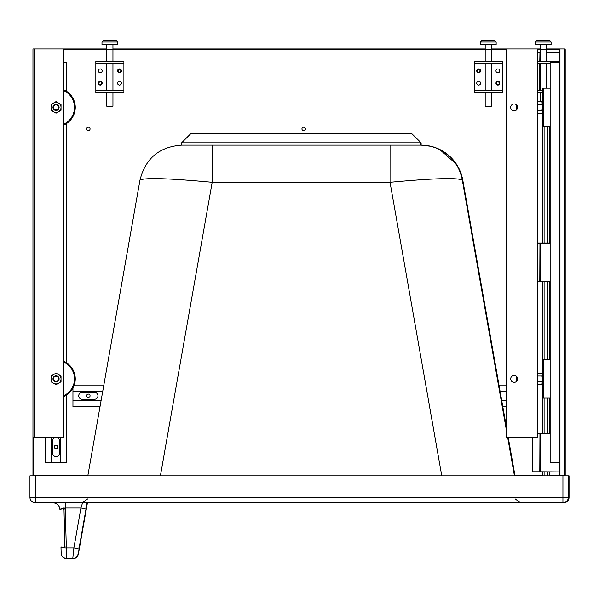 <?xml version="1.0" encoding="UTF-8"?>
<svg xmlns="http://www.w3.org/2000/svg" width="599" height="599" viewBox="0 0 599 599"><rect width="100%" height="100%" fill="white"/><g stroke="black" fill="none" stroke-linecap="round" stroke-linejoin="round"><path stroke-width="0.9" d="M507.959 437.33L512.07 460.721L507.93 437.33M506.454 428.921L505.122 421.337L506.454 428.817M29.95 475.846L29.95 497.38L29.95 475.846L35.334 475.846L35.334 497.38L29.95 497.38A5.384 5.384 -90 0 0 35.334 502.763L563.666 502.763A5.384 5.384 0 0 0 566.077 502.194A5.384 5.384 90 0 1 563.666 502.763M53.004 502.763L65.224 502.763L65.231 508.012L59.922 509.494A6.918 6.918 -90 0 0 53.004 502.763C57.122 503.153 59.428 505.391 59.922 509.494L60.259 509.494A6.918 6.918 -90 0 0 60.222 508.948M506.454 430.516L462.316 180.089L462.765 180.074A42.297 42.297 -90 0 0 421.112 145.138L420.655 145.138L420.64 142.824L411.416 133.599L190.864 133.599L181.624 142.824L420.887 142.824L420.64 145.138A42.297 42.297 -90 0 1 462.316 180.089C457.569 177.529 433.481 178.262 390.039 182.283L390.061 145.138L212.203 145.138L212.181 182.283C168.761 178.262 144.696 177.529 139.986 180.089L139.986 180.089C145.445 158.391 159.327 146.74 181.647 145.138C159.327 146.74 145.445 158.391 139.986 180.089L87.813 475.846L139.986 180.089M65.141 546.992L66.317 547.097L64.804 546.767L63.981 508.019A10.767 10.767 -90 0 1 64.108 509.39L64.325 508.004M568.316 475.846L569.05 475.846L569.05 497.38A5.384 5.384 90 0 1 566.077 502.194A5.384 5.384 0 0 0 569.05 497.38L568.316 497.38A5.384 5.384 90 0 1 562.933 502.763L562.933 497.38L568.316 497.38L568.316 475.846L562.933 475.846L562.933 497.38L35.334 497.38L35.334 502.763A5.384 5.384 0 0 1 29.95 497.38M79.517 547.666L87.439 502.763L79.517 547.666A5.384 1.28 -170 0 0 79.517 547.666L78.379 554.075L79.188 547.666A5.384 1.288 10 0 1 73.879 548.033L66.339 548.033L66.841 558.523M73.078 558.523L73.078 558.523A5.384 5.384 -90 0 0 78.379 554.075M72.764 558.523A5.384 5.384 -90 0 0 78.065 554.075A5.384 5.384 -90 0 1 72.764 558.523L73.879 548.033L80.932 508.012L65.231 508.012L66.339 548.033A5.384 1.303 -1.6 0 1 60.963 546.88L61.143 553.289A5.384 5.384 90 0 0 66.526 558.523L72.764 558.523M87.095 502.763L86.241 507.645A5.384 1.288 -170 0 1 80.932 508.012L82.572 502.763M64.842 548.018L64.804 546.767L64.842 548.018A5.384 1.303 -1.6 0 1 61.285 546.88L61.3 547.314M63.651 508.064L61.772 508.379L60.259 509.494M35.334 475.846L562.933 475.846M569.05 475.846L569.05 497.38M63.771 509.39A10.767 10.767 -90 0 0 63.644 508.034L63.771 509.39M421.127 145.138L421.127 142.824L411.416 133.599M421.127 142.824L411.753 133.599L420.97 142.824L420.97 145.138M181.624 142.824L181.624 145.138L420.64 145.138M539.834 471.787L532.414 471.787L539.796 471.937M537.221 433.639L550.137 433.639M550.137 433.481L540.103 433.639L540.261 471.937L559.174 471.937L539.796 471.787L539.946 433.639L537.221 433.481L541.87 433.481M536.277 471.937L540.261 471.937L539.946 433.481L539.901 471.892M532.556 471.937L532.563 437.33M540.148 433.526L540.261 471.937M539.946 433.481L537.221 433.481M541.87 471.937L534.877 471.937M546.288 52.937L559.331 52.937L559.331 49.552L559.983 48.938L559.369 49.552L559.369 475.172L559.983 475.786L559.331 475.172L559.174 462.323M559.331 462.323L559.286 471.892M539.834 281.433L537.221 281.433M537.221 243.284L550.137 243.284M550.137 281.433L539.796 281.433L539.946 243.284L537.221 243.134L541.87 243.134M541.87 281.59L539.796 281.59M550.137 243.134L539.946 243.134L539.901 281.545M537.221 281.59L540.261 281.59L540.261 243.134L540.261 281.59L550.137 281.59M540.148 243.179L540.261 281.59M539.946 243.134L537.221 243.134M537.221 52.937L540.103 52.914L540.103 61.24L540.103 52.937M539.796 61.24L539.946 52.937L537.221 52.779L540.103 52.779L537.221 52.779M559.174 62.393L559.181 52.779L546.288 52.779M542.32 475.846L542.32 471.937M542.32 433.481L542.32 384.101M542.32 373.656L542.32 281.59M542.32 243.134L542.32 112.605M544.094 475.846L544.094 471.937M544.094 433.481L544.094 398.103M544.094 359.647L544.094 281.59M544.094 243.134L544.094 126.614M549.425 475.846L549.425 471.937M549.425 433.481L549.425 398.103M549.425 359.647L549.425 281.59M549.425 243.134L549.425 126.614M547.651 475.846L547.651 471.937M547.651 433.481L547.651 398.103M547.651 359.647L547.651 281.59M547.651 243.134L547.651 126.614M60.649 437.33L60.649 462.323L45.262 462.323L45.262 437.33M52.57 453.099A3.459 3.459 90 0 0 56.029 456.558A3.459 3.459 90 0 0 59.496 453.099L59.496 440.789A3.459 3.459 90 0 0 56.029 437.33A3.459 3.459 90 0 0 52.57 440.789L52.57 453.099M63.726 62.393L66.796 62.393L66.796 91.46M66.796 123.319L66.796 362.949M66.796 394.808L66.796 462.323L60.649 462.323M51.417 437.33L51.417 462.323M550.137 88.158L550.137 462.323L559.369 462.323L559.369 62.393L550.137 62.393L550.137 88.158L543.218 88.158L543.218 126.614L542.447 125.902L542.447 112.387L541.998 113.159L537.64 113.121M550.137 462.323L550.137 394.808M550.137 362.949L550.137 123.319M550.137 91.46L550.137 62.393M102.751 391.184L72.951 391.184L72.951 388.01L72.951 405.029M94.485 399.256L82.183 399.256A3.459 3.459 90 0 1 78.724 395.797A3.459 3.459 90 0 1 82.183 392.338L94.485 392.338A3.459 3.459 90 0 1 97.951 395.797A3.459 3.459 90 0 1 94.485 399.256L94.485 399.256M74.246 385.03L103.837 385.03M498.974 385.03L506.454 385.03M500.06 391.184L506.454 391.184M101.119 400.417L72.951 400.417L72.951 406.564L100.033 406.564M502.778 406.564L506.454 406.564M501.692 400.417L506.454 400.417M95.833 61.24L123.903 61.24L123.903 63.546L95.833 63.546L95.833 61.24L95.833 92.77L95.833 90.464L123.903 90.464L123.903 63.546M95.833 92.77L123.903 92.77L123.903 90.464M100.258 68.93A1.924 1.924 90 0 0 98.333 70.854A1.924 1.924 90 0 0 100.258 72.779A1.924 1.924 90 0 0 102.174 70.854A1.924 1.924 90 0 0 100.258 68.93M119.486 85.08A1.924 1.924 90 0 0 121.402 83.156A1.924 1.924 90 0 0 119.486 81.239A1.924 1.924 90 0 0 117.561 83.156A1.924 1.924 90 0 0 119.486 85.08M119.486 68.93A1.924 1.924 -90 0 1 121.402 70.854A1.924 1.924 -90 0 1 119.486 72.779A1.924 1.924 -90 0 1 117.561 70.854A1.924 1.924 -90 0 1 119.486 68.93M100.258 85.08A1.924 1.924 -90 0 1 98.333 83.156A1.924 1.924 -90 0 1 100.258 81.239A1.924 1.924 -90 0 1 102.174 83.156A1.924 1.924 -90 0 1 100.258 85.08M101.987 42.012L117.756 42.012L116.213 40.477L117.756 42.012L117.756 44.708L101.987 44.708L101.987 42.012L103.522 40.477L116.213 40.477L103.522 40.477M112.949 44.708L112.949 61.24L112.949 49.32L106.794 49.32L106.794 44.708M112.949 106.233L106.794 106.233L106.794 92.77L106.794 106.233L112.949 106.233L112.949 92.77L112.949 106.233M112.949 49.32L106.794 49.32L106.794 61.24L106.794 49.32M474.228 92.77L474.228 90.464L474.228 92.77L502.299 92.77L502.299 61.24L474.228 61.24L474.228 63.546L474.228 61.24M502.299 63.546L474.228 63.546L474.228 90.464L502.299 90.464M497.881 68.93A1.924 1.924 -90 0 1 499.798 70.854A1.924 1.924 -90 0 1 497.881 72.779A1.924 1.924 -90 0 1 495.957 70.854A1.924 1.924 -90 0 1 497.881 68.93M478.653 85.08A1.924 1.924 -90 0 1 476.729 83.156A1.924 1.924 -90 0 1 478.653 81.239A1.924 1.924 -90 0 1 480.578 83.156A1.924 1.924 -90 0 1 478.653 85.08M478.653 68.93A1.924 1.924 90 0 0 476.729 70.854A1.924 1.924 90 0 0 478.653 72.779A1.924 1.924 90 0 0 480.578 70.854A1.924 1.924 90 0 0 478.653 68.93M497.881 85.08A1.924 1.924 90 0 0 499.798 83.156A1.924 1.924 90 0 0 497.881 81.239A1.924 1.924 90 0 0 495.957 83.156A1.924 1.924 90 0 0 497.881 85.08M496.152 42.012L480.383 42.012L481.918 40.477L480.383 42.012L480.383 44.708L496.152 44.708L496.152 42.012L494.609 40.477L481.918 40.477L494.609 40.477M485.19 44.708L485.19 61.24L485.19 49.32L491.345 49.32L491.345 44.708M485.19 106.233L491.345 106.233L491.345 92.77L491.345 106.233L485.19 106.233L485.19 92.77L485.19 106.233M485.19 49.32L491.345 49.32L491.345 61.24L491.345 49.32M53.558 374.532A5.002 5.002 90 0 0 53.536 374.547L56.036 373.102L61.031 375.992L61.031 378.875A5.002 5.002 90 0 0 53.506 374.562M53.506 383.195A5.002 5.002 90 0 0 61.031 378.875L61.031 381.765L56.036 384.648L51.035 381.765L51.035 378.875A5.002 5.002 90 0 0 51.035 378.92M51.035 378.838A5.002 5.002 90 0 0 51.035 378.875L51.035 375.992L53.536 374.547L51.035 375.992L51.035 381.765L53.536 383.21A5.002 5.002 90 0 0 53.558 383.225M53.506 103.073A5.002 5.002 -90 0 1 61.031 107.386L61.031 104.503L56.036 101.613L51.035 104.503L51.035 107.386A5.002 5.002 -90 0 1 51.035 107.348M51.035 107.423A5.002 5.002 -90 0 1 51.035 107.386L51.035 110.276L56.036 113.159L61.031 110.276L61.031 107.386A5.002 5.002 -90 0 1 53.506 111.699M53.558 111.728A5.002 5.002 -90 0 1 53.536 111.713L56.036 113.159M56.036 101.613L51.035 104.503L51.035 110.276L53.536 111.713A5.002 5.002 -90 0 1 53.558 103.043M56.036 384.648L53.536 383.21A5.002 5.002 90 0 1 53.536 374.547L56.036 373.102M59.106 378.875A3.077 3.077 -90 0 1 54.494 381.541A3.077 3.077 -90 0 1 54.494 376.217A3.077 3.077 -90 0 1 59.106 378.875M58.627 378.875A2.598 2.598 -90 0 1 54.734 381.129A2.598 2.598 -90 0 1 54.734 376.629A2.598 2.598 -90 0 1 58.627 378.875M59.106 107.386A3.077 3.077 90 0 0 54.494 104.72A3.077 3.077 90 0 0 54.494 110.051A3.077 3.077 90 0 0 59.106 107.386M58.627 107.386A2.598 2.598 90 0 0 54.734 105.139A2.598 2.598 90 0 0 54.734 109.632A2.598 2.598 90 0 0 58.627 107.386M34.113 48.938L63.726 48.938L63.726 437.33L34.113 437.33L34.113 48.938L32.96 48.938L32.96 437.33L34.113 437.33M32.96 375.416L32.96 382.342L32.96 375.416M32.96 110.845L32.96 103.927L32.96 110.845M63.726 361.257A19.228 19.228 -90 0 1 63.726 396.501A19.228 19.228 -90 0 0 63.726 361.257M63.726 125.011A19.228 19.228 90 0 0 63.726 89.768A19.228 19.228 90 0 1 63.726 125.011M541.998 113.159L542.447 111.713L541.998 110.276L537.662 110.276L537.221 111.661M537.221 111.766L537.662 113.159L537.221 112.387M537.64 101.65L537.221 103.006M541.998 101.613L542.447 102.384L542.447 88.862L543.218 88.158L542.447 88.929L542.447 107.386L541.998 101.613L537.662 101.613L537.221 102.384M537.221 103.11L537.662 104.503L541.998 104.503M541.998 110.276L542.447 107.386L542.447 118.535L542.447 88.929M537.221 107.288L537.662 104.503M537.662 110.276L537.221 107.483M550.137 398.103L543.218 398.103L542.447 397.339L542.447 378.875L541.998 384.648L537.662 384.648L537.221 383.263M541.998 384.648L542.447 383.877L542.447 397.399L543.218 398.103L543.218 359.647L542.447 360.358L542.447 373.881L541.998 373.102L537.64 373.14M541.998 381.765L537.662 381.765L537.221 383.158M541.998 373.102L542.447 374.547L541.998 375.992L537.662 375.992L537.221 374.6M537.221 374.495L537.662 373.102L537.221 373.881M541.998 375.992L542.447 378.875L542.447 367.734L542.447 397.339M537.662 375.992L537.221 378.778M537.221 378.972L537.662 381.765M537.64 384.618L537.221 383.877M516.78 105.139L516.78 109.632M516.293 107.386L516.293 104.788L516.293 107.386M516.78 381.121L516.78 376.636M516.293 378.875L516.293 381.473L516.293 378.875M537.221 48.938L506.454 48.938L506.454 437.33L537.221 437.33L537.221 48.938L540.103 48.938M514.144 110.845A3.459 3.459 -90 0 1 510.685 107.386A3.459 3.459 -90 0 1 514.144 103.927A3.459 3.459 -90 0 1 517.603 107.386A3.459 3.459 -90 0 1 514.144 110.845M514.144 375.416A3.459 3.459 90 0 0 510.685 378.875A3.459 3.459 90 0 0 514.144 382.342A3.459 3.459 90 0 0 517.603 378.875A3.459 3.459 90 0 0 514.144 375.416M542.447 104.308L542.447 110.463M542.447 381.952L542.447 375.805M550.137 400.417L550.137 406.564M550.137 133.532L550.137 139.687M537.221 61.24L557.055 61.24A2.306 2.306 -90 0 1 559.054 62.393M542.447 92.77L537.221 92.77M537.221 90.464L542.447 90.464M550.137 63.546L537.221 63.546M535.334 44.708L535.296 42.012L551.095 42.012L551.095 44.708L535.334 44.708L535.334 42.012L536.869 40.477L549.523 40.477M546.288 44.708L546.288 61.24L546.288 49.32L540.141 49.32L540.141 44.708M540.103 49.32L540.103 44.708M543.181 40.477L536.839 40.477L535.296 42.012M87.933 475.172L33.574 475.172L32.96 475.786L32.96 48.938M559.983 48.938L564.595 48.938L565.209 49.552L565.209 475.172L564.595 475.786L559.983 475.786L559.983 48.938L546.288 48.938M506.454 48.938L491.345 48.938M485.19 48.938L112.949 48.938M106.794 48.938L63.726 48.938M559.945 475.786L549.425 475.786M542.32 475.786L515.013 475.786M87.828 475.786L32.96 475.786M303.678 130.649A1.73 1.73 -90 0 1 301.948 128.92A1.73 1.73 -90 0 1 303.678 127.19A1.73 1.73 -90 0 1 305.415 128.92A1.73 1.73 -90 0 1 303.678 130.649L303.678 130.649A1.73 1.73 90 0 0 305.415 128.92A1.73 1.73 90 0 0 303.678 127.19M478.653 69.506A1.348 1.348 -90 0 1 479.994 70.854A1.348 1.348 90 0 0 477.98 69.686A1.348 1.348 90 0 0 477.98 72.022A1.348 1.348 90 0 0 480.001 70.854A1.348 1.348 -90 0 1 478.653 72.202M118.138 70.854A1.348 1.348 -90 0 1 120.152 69.686A1.348 1.348 -90 0 1 120.152 72.022A1.348 1.348 -90 0 1 118.138 70.854M496.534 83.156A1.348 1.348 90 0 0 498.555 84.324A1.348 1.348 90 0 0 498.555 81.996A1.348 1.348 90 0 0 496.534 83.156M100.258 84.504A1.348 1.348 90 0 0 101.598 83.156A1.348 1.348 -90 0 1 99.584 84.324A1.348 1.348 -90 0 1 99.584 81.996A1.348 1.348 -90 0 1 101.598 83.156A1.348 1.348 90 0 0 100.258 81.816M88.338 397.526A1.73 1.73 -90 0 1 86.6 395.797A1.73 1.73 -90 0 1 88.338 394.067A1.73 1.73 -90 0 1 90.067 395.797A1.73 1.73 -90 0 1 88.338 397.526L88.338 397.526A1.73 1.73 90 0 0 90.067 395.797A1.73 1.73 90 0 0 88.338 394.067M56.029 448.673A1.73 1.73 -90 0 1 54.299 446.944A1.73 1.73 -90 0 1 56.029 445.214A1.73 1.73 -90 0 1 57.766 446.944A1.73 1.73 -90 0 1 56.029 448.673A1.73 1.73 90 0 0 57.759 446.944A1.73 1.73 90 0 0 56.029 445.214M88.338 130.649A1.73 1.73 -90 0 1 86.6 128.92A1.73 1.73 -90 0 1 88.338 127.19A1.73 1.73 -90 0 1 90.067 128.92A1.73 1.73 -90 0 1 88.338 130.649L88.338 130.649A1.73 1.73 90 0 0 90.067 128.92A1.73 1.73 90 0 0 88.338 127.19M497.881 81.816A1.348 1.348 -90 0 1 499.222 83.156A1.348 1.348 -90 0 1 497.881 84.504M119.486 72.202A1.348 1.348 90 0 0 120.826 70.854A1.348 1.348 90 0 0 119.486 69.506M565.209 49.552L565.209 475.172M160.39 475.846L212.181 182.283L390.039 182.283L441.777 475.846M86.241 507.645L79.188 547.666M514.444 475.846L507.653 437.33M462.772 180.089L506.454 427.349L462.765 180.074L458.707 168.049M508.214 437.33L515.02 475.846L508.214 437.33M532.414 437.33L532.414 471.787M539.946 90.464L539.946 63.546M539.946 61.24L539.946 52.779M539.796 63.546L539.796 90.464M540.103 63.546L540.103 90.464L540.103 63.546M559.331 62.393L559.331 52.937M63.726 362.096A18.457 18.457 -90 0 1 63.726 395.654M63.726 124.165A18.457 18.457 90 0 0 63.726 90.606M559.331 49.552L546.288 49.552M540.103 49.552L537.221 49.552M506.454 49.552L491.345 49.552M485.19 49.552L112.949 49.552M106.794 49.552L63.726 49.552M33.574 475.172L33.574 437.33M559.331 475.172L549.425 475.172M542.32 475.172L514.9 475.172M564.595 475.786L564.595 48.938M515.23 498.922L520.389 502.763M456.46 164.201L439.539 149.361M430.995 146.306L421.112 145.138M60.963 546.88L61.195 553.888C61.323 556.179 63.105 557.729 66.526 558.523M87.611 498.922L82.452 502.763M112.949 90.464L112.949 63.546L112.949 90.464M106.794 90.464L106.794 63.546L106.794 90.464M491.345 90.464L491.345 63.546L491.345 90.464M485.19 90.464L485.19 63.546L485.19 90.464M550.137 126.614L543.218 126.614M550.137 359.647L543.218 359.647M551.095 42.012L549.56 40.477M546.288 88.158L546.288 63.546L546.288 88.158M540.141 101.613L540.141 92.77L540.141 101.613M540.141 90.464L540.141 63.546L540.141 90.464M540.141 61.24L540.141 49.32L540.141 61.24M540.103 101.613L540.103 92.77L540.103 101.613"/></g></svg>
